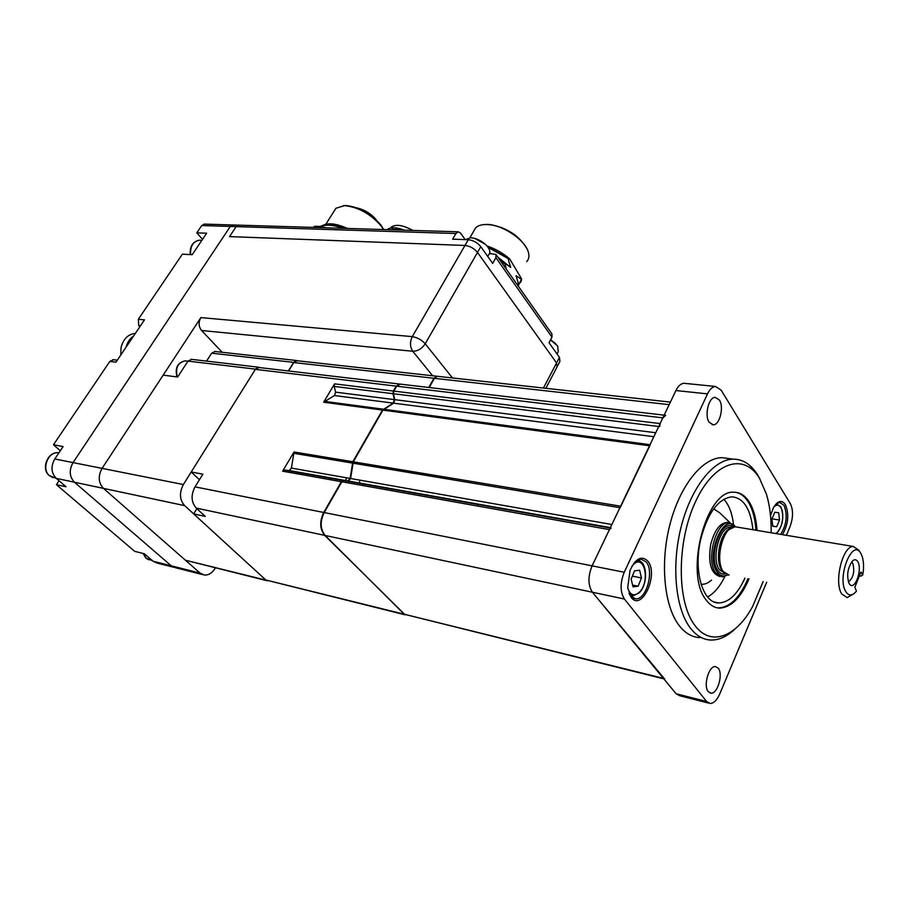 <?xml version="1.0" encoding="UTF-8"?>
<svg xmlns="http://www.w3.org/2000/svg" width="909" height="909" viewBox="0 0 909 909"><rect width="100%" height="100%" fill="white"/><g stroke="black" fill="none" stroke-linecap="round" stroke-linejoin="round"><path stroke-width="1.36" d="M708.281 691.624L710.952 693.158C717.565 694.192 723.394 674.035 718.224 668.183L715.463 666.57C708.884 665.524 703.009 685.886 708.281 691.624M631.176 597.406C641.868 611.962 658.968 574.306 647.878 561.16C641.674 555.194 635.721 558.262 630.051 570.352L627.721 587.634L631.176 597.406M628.983 593.327L630.607 596.077L635.652 598.849C646.185 599.985 654.389 571.42 646.299 562.046L641.027 559.08L634.902 562.001M735.04 628.96C727.064 636.527 718.996 640.231 710.804 640.05C703.157 639.72 696.362 635.755 690.431 628.153C675.421 608.837 671.217 565.33 681.261 526.391C691.226 487.383 713.44 459.556 732.927 459.147C742.733 459.056 750.948 464.283 757.572 474.828L759.844 478.85M699.794 637.595C692.101 637.243 685.261 633.278 679.284 625.699C664.161 606.451 659.889 563.16 669.933 524.448C679.898 485.667 702.191 458.022 721.803 457.647L729.37 458.659M771.15 532.776C771.4 518.323 769.798 505.381 766.367 493.951L759.447 478.202C743.926 452.296 713.656 461.613 695.237 502.302C676.569 542.628 676.739 602.474 695.044 625.631C710.781 646.958 736.29 636.982 752.607 606.53L763.128 581.601M757.015 530.413C756.231 518.528 753.606 508.995 749.13 501.813C744.971 495.416 739.881 492.224 733.881 492.224C706.191 489.36 684.023 573.818 706.213 600.076C710.088 605.269 714.588 607.951 719.712 608.121C731.154 607.451 740.915 597.713 749.005 578.908M735.813 492.314C740.574 493.269 744.664 496.394 748.073 501.654C752.55 508.835 755.186 518.357 755.958 530.242M747.971 578.703C739.869 597.508 730.097 607.235 718.655 607.894L716.633 607.701M782.456 534.662C788.353 524.22 789.319 514.164 785.353 504.495C781.649 499.586 777.638 500.711 773.32 507.904L770.525 515.676M780.638 534.356C786.671 524.652 787.773 514.96 783.944 505.279L779.627 502.404L776.013 503.995M709.156 422.242L713.247 424.821C719.758 425.105 724.223 407.027 719.405 400.04L715.213 397.358C708.713 397.074 704.248 415.356 709.156 422.242M400.267 384.121L396.654 386.177L393.836 391.097L393.449 393.745L394.801 399.665L393.62 403.164L382.916 410.129L353.283 461.817L350.579 478.509L611.859 524.504L350.579 478.509L348.295 481.043L610.371 527.618L348.295 481.043L343.602 480.566L341.841 481.77L609.416 529.617L611.098 528.163L609.416 529.617L592.1 565.852C587.839 576.442 587.93 585.237 592.384 592.225L664.684 679.068L404.255 614.245L663.422 678.364M343.693 480.566L610.2 527.993L343.693 480.566L341.841 481.77L324.183 512.562L624.244 572.25C620.006 583.033 620.063 591.964 624.426 599.031L325.149 535.469L404.255 614.245M708.6 703.1L679.682 695.749L676.114 693.749L592.384 592.225C587.93 585.237 587.839 576.442 592.1 565.852L675.91 390.552C678.171 386.007 680.852 383.575 683.943 383.28L685.511 383.439M624.244 572.25L707.52 393.87L675.91 390.552M676.114 693.749L706.6 701.475L710.099 703.475C713.735 703.407 716.951 700.248 719.723 694.01L766.673 582.271M707.52 393.87C709.781 389.245 712.417 386.779 715.463 386.461L721.132 390.097L790.319 503.597C793.352 509.972 793.25 517.664 790.023 526.663L786.387 535.31M706.6 701.475L624.426 599.031M729.029 522.664C721.03 521.55 714.928 528.788 710.702 544.4C707.906 563.205 711.031 573.909 720.076 576.511M730.097 522.755L719.758 512.858L713.701 508.824M752.936 529.731C750.607 508.847 743.596 497.882 731.893 496.814C717.94 498.814 707.497 513.199 700.566 539.957C693.237 571.511 703.043 603.633 718.917 602.962C728.904 602.451 737.574 594.179 744.937 578.135M707.588 596.974C714.201 593.384 719.951 586.555 724.848 576.499M733.506 524.323C732.143 513.21 728.927 504.836 723.894 499.2M701.089 584.294C704.577 584.578 708.054 583.18 711.531 580.09M434.4 378.326L437.218 376.269L670.376 402.108L437.218 376.269L434.4 378.326L669.172 404.653L434.4 378.326L429.23 387.529M849.131 583.555C846.427 575.545 847.563 568.011 852.528 560.944C854.585 559.16 856.323 559.399 857.755 561.66C862.664 569.136 854.892 591.066 849.665 584.305L849.131 583.555C846.427 575.545 847.563 568.011 852.528 560.944C854.585 559.16 856.323 559.399 857.755 561.66C862.664 569.136 854.892 591.066 849.665 584.305L849.131 583.555M852.722 563.125L851.631 561.932L852.722 563.125C854.914 571.443 853.483 577.726 848.415 581.987C853.483 577.726 854.914 571.443 852.722 563.125M729.098 575.113L723.269 571.579C714.269 560.353 723.462 525.584 735.006 526.743L853.403 546.491L859.028 550.377L853.403 546.491C842.711 545.502 833.61 582.385 841.802 594.009C833.61 582.385 842.711 545.502 853.403 546.491L735.006 526.743L729.018 529.583C719.939 537.344 716.451 562.864 723.269 571.579L729.098 575.113M859.323 575.851L860.903 576.136L862.8 574.874C863.97 567.693 863.755 561.546 862.175 556.41L860.937 553.57C852.608 537.242 836.45 577.704 845.881 591.804C848.892 596.168 852.415 595.963 856.437 591.168L854.88 587.203L860.868 572.136L862.8 574.874C863.97 567.693 863.755 561.546 862.175 556.41L860.937 553.57C852.608 537.242 836.45 577.704 845.881 591.804C848.892 596.168 852.415 595.963 856.437 591.168L854.88 587.203L860.63 572.511L861.243 572.193L862.8 574.874L860.903 576.136L859.323 575.851M853.096 594.213L847.165 597.588L841.802 594.009L847.165 597.588L853.096 594.213M727.325 530.345C718.701 537.719 715.394 561.91 721.882 570.193L723.678 572.159L721.882 570.193C714.065 560.421 720.667 530.379 731.086 527.97L729.018 529.583M717.269 572.125C720.121 575.954 723.519 576.874 727.439 574.863C723.519 576.874 720.121 575.954 717.269 572.125C704.986 556.501 723.394 511.256 735.426 526.754C723.394 511.256 704.986 556.501 717.269 572.125M727.757 574.954L722.303 576.92L715.747 572.965C705.554 560.387 715.906 521.346 728.938 522.664L735.756 526.788L728.938 522.664C715.906 521.346 705.554 560.387 715.747 572.965L722.303 576.92L727.757 574.954M639.232 592.873L632.755 595.929L629.812 594.941M639.663 570.261L634.527 570.807L631.164 579.113L632.994 586.828L638.141 586.214L641.459 577.954L639.663 570.261M632.369 576.136L641.459 577.954M632.584 585.078L638.141 586.214M636.266 560.842L638.947 560.921M779.547 520.05L778.672 512.79L774.843 512.221L771.889 518.959L772.786 526.254L776.627 526.765L779.547 520.05L771.957 518.834M772.775 526.141L776.627 526.765M324.183 512.562C319.888 521.573 320.207 529.208 325.149 535.469M350.579 478.509L348.295 481.043M650.287 444.728L620.165 507.745M665.672 415.333L662.854 417.867L660.116 423.583L659.684 426.628M323.661 402.21L334.421 395.54L335.591 392.154L334.194 386.427L334.569 383.871L323.661 402.21L382.473 410.061L393.165 403.107L334.421 395.54M335.591 392.154L394.347 399.608L392.995 393.688L393.381 391.04L396.199 386.132L399.721 384.053M394.347 399.608L393.165 403.107M291.414 468.101L294.039 451.978L282.619 471.18L284.392 470.033L289.198 470.532L291.414 468.101L350.124 478.429L352.828 461.738L382.473 410.061M405.13 614.814L324.695 535.367C319.752 529.118 319.434 521.482 323.729 512.471L341.386 481.69L343.147 480.486L347.84 480.963L289.119 470.521M196.878 508.688L193.662 513.903L205.264 516.414L196.23 508.086C191.174 502.2 190.765 495.132 195.015 486.86L202.877 474.18L191.231 471.976L199.435 479.725M404.619 614.677L265.837 579.999L193.662 513.903M191.231 471.976L255.361 369.361L259.008 367.509M437.32 376.281L433.957 378.269L428.775 387.473M288.585 370.986L293.755 362.543L297.175 360.748M350.124 478.429L347.84 480.963M478.157 504.495L477.873 506.097M359.385 483.009L359.68 481.531M191.64 359.35L187.993 361.112L177.664 377.019L163.165 375.133L102.081 468.374C97.911 476.111 98.365 482.781 103.456 488.383C98.365 482.781 97.911 476.111 102.081 468.374L200.866 317.593L412.3 336.637C409.743 342.011 409.891 346.874 412.754 351.26L201.582 330.501C198.582 326.604 198.344 322.297 200.866 317.593M288.335 370.963L293.607 362.373L296.459 360.509L297.641 360.793M206.582 361.1L211.672 353.192L215.103 351.499M267.905 580.828L265.996 580.147L184.618 505.62C179.55 499.768 179.141 492.746 183.379 484.542L255.497 369.134L258.531 367.202L259.997 367.634M266.826 580.669L185.391 560.205L103.456 488.383L74.458 482.224C69.368 476.714 68.902 470.169 73.05 462.601L230.318 226.443L233.113 224.977L230.318 226.443L201.73 225.546L204.525 224.114M346.84 477.85L345.318 480.509M185.277 365.304L184.663 366.236M222.205 352.283L201.582 330.501M173.63 567.25L157.166 563.069L153.042 561.205L171.256 565.818L175.369 567.693L171.256 565.818L200.15 573.136L204.252 575.022C208.434 575.329 211.967 573.215 214.876 568.693L215.342 567.92M200.15 573.136L103.456 488.383L184.618 505.62M54.779 458.965L73.05 462.601C68.902 470.169 69.368 476.714 74.458 482.224L171.256 565.818L74.458 482.224L56.222 478.35C51.131 472.896 50.654 466.431 54.779 458.965L63.119 446.58L53.461 444.751L60.312 450.75M176.028 376.803L176.653 375.996M238.965 225.159L236.158 226.625L238.965 225.159M229.545 236.601L236.158 226.625L229.545 236.601L464.976 245.464C469.964 246.055 474.134 248.373 477.498 252.418C474.134 248.373 469.964 246.055 464.976 245.464L468.305 239.726C473.282 240.294 477.452 242.601 480.793 246.657L477.498 252.418L556.558 362.952L477.498 252.418L425.219 343.795C421.628 339.841 417.322 337.455 412.3 336.637L464.976 245.464L229.545 236.601M543.434 388.041L556.558 362.952L557.001 367.02L556.558 362.952L559.467 357.396L559.899 361.487L557.558 365.963M557.047 353.987L558.24 351.726L557.683 345.965L550.502 339.909M487.758 256.474L488.803 254.622C490.394 252.907 490.167 250.509 488.11 247.418L488.053 247.35C484.827 243.135 480.372 240.146 474.68 238.363L470.692 237.703L465.374 239.624M135.35 333.41C128.01 334.217 123.226 339.012 120.999 347.783L120.817 354.964M132.066 338.273L130.987 338.159L133.578 336.035C129.873 338.546 127.362 342.261 126.056 347.193L127.26 343.682L128.339 343.807M130.987 338.159L131.578 339M140.543 325.695L138.725 325.513L138.327 319.286L182.357 254.179L192.231 254.679L206.673 233.215L196.787 232.852L202.548 239.34M153.042 561.205L144.326 553.751L134.702 551.343L56.415 484.679L66.05 486.758L56.222 478.35M59.028 480.759L56.415 484.679M138.725 325.513L139.872 326.695M53.461 444.751L109.83 361.407L113.523 359.737M109.83 361.407L115.954 362.18L144.474 319.866L138.327 319.286M183.379 484.542L73.05 462.601L230.318 226.443L455.932 233.511L458.227 231.806L204.059 224.103M196.787 232.852L201.73 225.546M465.215 239.612L460.499 233.045L458.227 231.806M468.305 239.726L452.614 239.181L455.932 233.511M496.212 254.804L551.933 333.944L551.968 337.148L495.905 257.679L492.678 263.394L480.793 246.657M495.905 257.679L495.973 254.463L489.553 253.543M551.968 337.148L549.025 342.704L559.467 357.396M383.553 229.545L381.178 225.977C370.633 213.91 358.419 207.127 344.556 205.627L335.944 208.241L334.398 210.695M383.723 229.545L380.826 224.943C370.758 213.433 359.112 206.957 345.886 205.525L343.443 205.627M347.318 228.443C336.591 223.603 328.513 222.569 323.093 225.341M346.147 228.409L336.648 225.796M343.057 228.318C333.387 224.864 325.877 224.307 320.536 226.625M320.07 226.546C324.138 224.341 329.922 224.148 337.421 225.977L344.75 228.364M318.684 227.568L319.4 226.443L326.399 227.807M319.4 226.443L314.787 226.307L314.071 227.432M313.116 227.409L314.787 226.307M518.244 286.108L518.46 284.778L516.653 283.835M518.596 284.847L521.436 279.381L516.039 275.688L518.641 284.449L518.312 286.199M526.675 261.667C528.868 259.349 529.458 256.27 528.424 252.429C525.697 240.737 504.472 225.773 488.849 224.648L486.292 224.512C481.463 224.489 477.895 225.625 475.6 227.898L473.623 231.318M526.947 248.748C519.357 235.772 507.04 227.693 490.019 224.523L484.52 224.546M487.667 246.805L509.756 258.974L521.584 278.858L521.448 280.211L521.573 279.131M506.313 269.155L504.961 263.94L500.223 260.508M499.62 259.644L510.676 267.405L497.893 257.19M490.951 253.6L489.724 253.066M510.676 267.405L508.006 258.486L488.065 247.362M509.756 258.974C503.007 253.145 495.394 248.805 486.94 245.93M520.55 282.483L521.448 280.211M402.357 230.113L392.052 229.136M412.788 230.431C402.914 225 395.699 223.932 391.131 227.239L390.472 228.045M395.335 229.261L396.108 228.841M395.415 229.273L396.188 228.852M387.177 229.647C390.643 226.932 396.335 227.114 404.266 230.17M399.403 230.022L388.688 229.693M389.086 229.704L398.551 230M392.393 229.807L397.188 229.716M732.109 527.425L730.62 527.243C719.621 526.129 710.895 559.08 719.462 569.738L724.53 573.079L719.462 569.738C710.895 559.08 719.621 526.129 730.62 527.243L732.109 527.425M717.94 570.568C707.338 557.262 721.587 517.335 733.29 526.993C721.587 517.335 707.338 557.262 717.94 570.568C720.064 573.477 722.587 574.59 725.496 573.897C722.587 574.59 720.064 573.477 717.94 570.568M627.789 588.271C630.414 595.429 634.323 596.702 639.527 592.077C650.628 581.169 644.129 552.82 633.13 564.853L631.971 566.205M775.536 533.503C781.524 531.47 785.137 514.017 780.911 507.665C778.968 504.688 776.627 504.415 773.9 506.858M776.081 503.927L777.297 504.018M609.416 529.617L341.841 481.77M619.904 507.699L352.828 463.147M353.283 461.817L620.62 506.199M649.515 445.751L382.916 410.129M383.723 409.255L650.026 444.694M653.844 436.706L393.62 403.164M655.73 432.752L394.801 399.665M658.718 426.514L393.449 393.745M393.836 391.097L660.116 423.583M662.854 417.867L396.654 386.177M392.995 393.688L334.194 386.427M334.569 383.871L393.381 391.04M324.468 401.369L383.268 409.198M352.374 463.067L293.596 453.261M294.039 451.978L352.828 461.738M284.483 470.033L343.238 480.486M341.386 481.69L282.619 471.18M265.837 579.999L403.812 614.132M324.695 535.367L196.23 508.086M323.729 512.471L195.015 486.86M396.199 386.132L255.361 369.361M433.957 378.269L293.755 362.543M293.607 362.373L211.672 353.192M255.497 369.134L187.993 361.112M185.391 560.205L265.996 580.147M186.538 360.998L185.141 360.839C177.755 362.736 175.153 368.111 177.323 376.974M432.627 375.758L412.754 351.26C417.742 351.226 421.89 348.738 425.219 343.795L452.489 377.962M143.429 553.524L146.042 558.137L152.519 560.751M58.915 452.818L58.324 452.762C48.222 451.375 41.246 468.714 49.234 475.509L56.199 478.339M200.639 240.26L199.31 240.203C193.015 241.578 190.117 246.373 190.629 254.6M374.201 218.069L360.112 209.172M709.827 692.885L710.952 693.158M633.584 598.417L635.652 598.849M732.927 459.147L721.803 457.647M718.655 607.894L719.712 608.121M712.065 424.685L713.247 424.821M715.463 386.461L683.943 383.28M714.304 602.019L718.917 602.962M610.189 528.004L343.602 480.566L610.189 528.004M610.382 527.606L348.374 481.043L610.382 527.606M726.814 522.311L728.938 522.664L726.814 522.311M639.493 592.588C648.447 583.578 647.128 560.092 637.516 560.705M780.831 506.87L776.15 503.87M780.945 507.04C784.399 517.198 782.842 526.05 776.252 533.628M664.138 415.163L399.653 384.053M284.392 470.033L343.147 480.486M399.199 383.996L258.383 367.441M436.774 376.224L296.618 360.68M347.92 480.963L289.198 470.532M296.459 360.509L214.535 351.442M258.531 367.202L191.015 359.282M722.371 570.852L723.791 572.272M177.05 376.94C174.767 368.043 177.46 362.668 185.141 360.839L187.958 361.168M175.369 567.693L202.514 574.579M545.877 388.313L557.001 367.02M555.74 343.716L550.57 339.784M485.349 244.316L474.68 238.363M148.769 559.83L145.758 557.99L143.122 553.445M58.892 452.864L58.324 452.762C47.927 451.307 40.86 468.442 48.961 475.373L52.858 477.657M201.9 240.306L199.31 240.203C192.719 241.567 189.708 246.35 190.265 254.577M117.284 360.203L112.886 359.657M325.808 224.273L335.944 208.241M345.886 205.525L344.556 205.627M337.421 225.977L340.227 226.523M357.192 207.979C364.827 209.809 371.19 213.763 376.269 219.842M469.93 237.703L475.6 227.898M487.576 224.387L486.292 224.512M501.495 227.42L515.823 235.59M390.665 228L391.131 227.239"/></g></svg>
